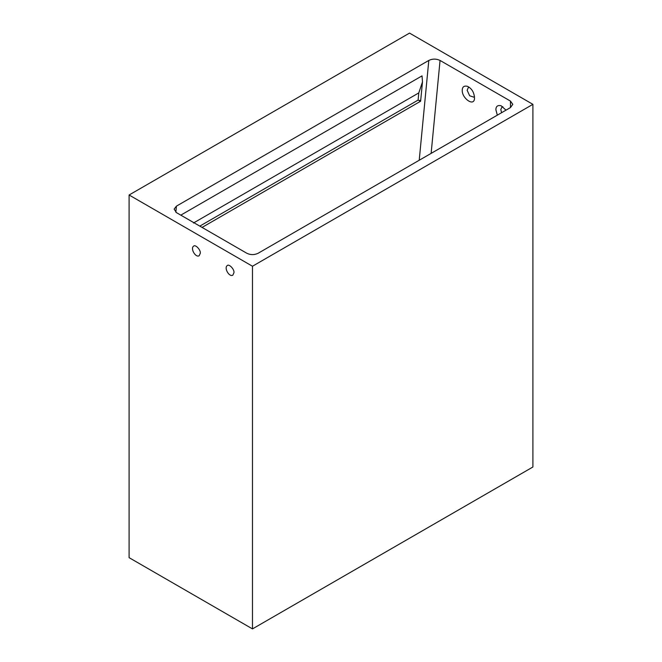 <?xml version="1.0" encoding="UTF-8"?>
<svg xmlns="http://www.w3.org/2000/svg" width="662" height="662" viewBox="0 0 662 662"><rect width="100%" height="100%" fill="white"/><g stroke="black" fill="none" stroke-linecap="round" stroke-linejoin="round"><path stroke-width="0.99" d="M502.847 106.731L501.953 106.987L500.803 109.528L501.589 112.697M497.319 115.163L495.888 109.776C495.921 106.301 497.675 104.96 501.134 105.763L506.008 110.149M469.201 87.301L468.307 87.558L467.157 90.297L469.656 95.775L473.86 97.173L474.522 96.528M462.242 90.346C462.275 86.871 464.021 85.539 467.488 86.333C471.989 88.634 474.331 92.688 474.505 98.514C473.992 107.037 461.844 98.224 462.242 90.346M233.976 272.645L232.825 275.193C229.077 277.312 223.814 267.771 227.273 265.578C228.911 263.575 234.456 269.186 233.976 272.645M200.321 253.223L199.171 255.764C195.422 257.89 190.16 248.341 193.618 246.148C195.265 244.154 200.809 249.764 200.321 253.223M199.816 226.123L418.111 100.086C420.759 101.559 421.28 101.625 419.683 100.276M202.067 227.414L420.618 101.236L422.488 81.873L422.025 75.873L180.867 215.109L181.752 215.688M418.111 100.094L418.798 92.903L422.488 81.873M418.798 92.903L193.47 223.003M419.22 160.262L428.811 60.424C432.551 58.678 436.299 58.686 440.056 60.449L431.127 153.385M510.468 107.575L510.468 101.096L512.793 104.339L510.468 107.575L258.089 253.281C254.349 255.035 250.608 255.035 246.876 253.281L176.456 212.634L174.131 209.118L176.431 206.139L175.844 212.229M129.098 195L129.098 557.661L252.479 628.9L532.902 467L532.902 104.339L409.521 33.1L129.098 195L252.479 266.24L532.902 104.339M252.479 628.9L252.479 266.24M510.468 101.096L440.056 60.449M428.811 60.424L176.431 206.139"/></g></svg>
